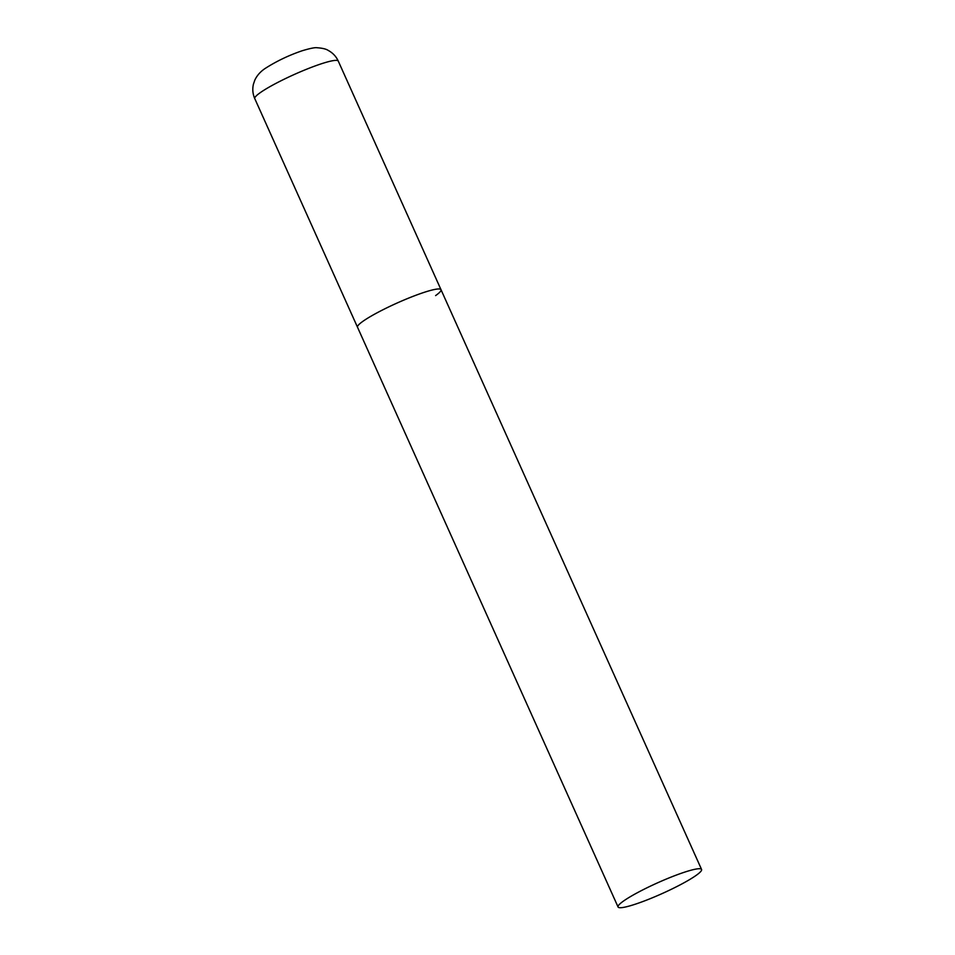 <?xml version="1.0" encoding="UTF-8"?>
<svg xmlns="http://www.w3.org/2000/svg" width="955" height="955" viewBox="0 0 955 955"><rect width="100%" height="100%" fill="white"/><g stroke="black" fill="none" stroke-linecap="round" stroke-linejoin="round"><path stroke-width="1.43" d="M618.064 906.987A45.78 5.837 155.8 0 0 639.146 902.881A45.78 5.837 155.8 0 0 681.87 883.936A45.78 5.837 155.8 0 0 701.567 869.456A45.78 5.837 155.8 0 0 680.485 873.562A45.78 5.837 155.8 0 0 637.761 892.519A45.78 5.837 155.8 0 0 618.064 906.987L254.77 98.628A45.78 5.837 -24.2 0 1 260.166 92.731A45.78 5.837 -24.2 0 1 306.054 69.452A45.78 5.837 -24.2 0 1 338.273 61.096L441.007 289.699A45.78 5.837 155.8 0 0 419.925 293.794A45.78 5.837 155.8 0 0 377.201 312.751A45.78 5.837 155.8 0 0 357.504 327.219A45.78 5.837 -24.2 0 1 362.9 321.322A45.78 5.837 -24.2 0 1 408.788 298.044A45.78 5.837 -24.2 0 1 441.007 289.699A45.78 5.837 -24.2 0 1 435.611 295.596M338.273 61.096C336.136 56.464 332.829 52.931 328.353 50.496C326.252 49.039 322.492 48.12 317.084 47.75C315.09 47.368 310.16 48.359 302.293 50.722C288.804 55.295 276.341 61.263 264.905 68.629C260.357 71.721 257.002 75.517 254.866 80.017L253.433 84.171C252.275 89.125 252.729 93.948 254.77 98.628M441.007 289.699L701.567 869.456"/></g></svg>
